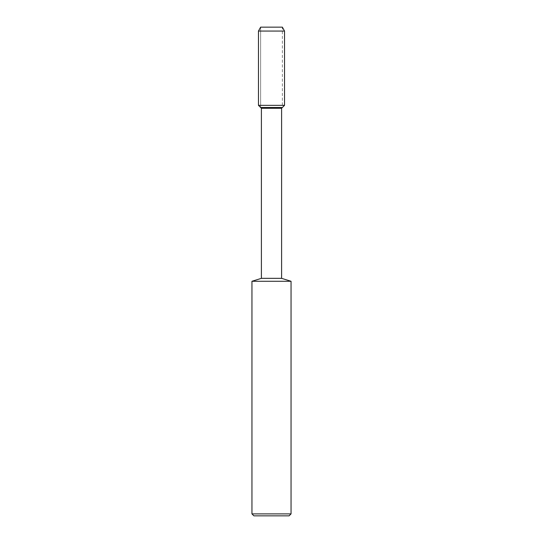 <?xml version="1.0" encoding="UTF-8"?>
<svg xmlns="http://www.w3.org/2000/svg" width="543" height="543" viewBox="0 0 543 543"><rect width="100%" height="100%" fill="white"/><g stroke="black" fill="none" stroke-linecap="round" stroke-linejoin="round"><path stroke-width="0.41" stroke-dasharray="2.71 2.04" d="M282.367 27.15L260.633 27.15L260.633 107.507L282.367 107.507L260.633 107.507L260.633 27.15L282.367 27.15L282.367 107.507M281.6 278.342L261.4 278.342M281.6 108.274L261.4 108.274M291.048 281.274L251.952 281.274M289.093 515.85L253.907 515.85M291.048 513.895L251.952 513.895M284.532 31.06L258.468 31.06M284.532 105.342L258.468 105.342"/><path stroke-width="0.81" d="M260.633 27.15L282.367 27.15L260.633 27.15L258.468 31.06L284.532 31.06L282.367 27.15L284.532 31.06L284.532 105.342L284.532 31.06M261.4 278.342L261.4 108.274L281.6 108.274L281.6 278.342L261.4 278.342L251.952 281.274L291.048 281.274L281.6 278.342M251.952 281.274L251.952 513.895L253.907 515.85L289.093 515.85L291.048 513.895L291.048 281.274M251.952 513.895L291.048 513.895M261.4 108.274L260.633 107.507L282.367 107.507L284.532 105.342L258.468 105.342L258.468 31.06M258.468 105.342L260.633 107.507L282.367 107.507L281.6 108.274M282.367 107.507L284.532 105.342"/></g></svg>
